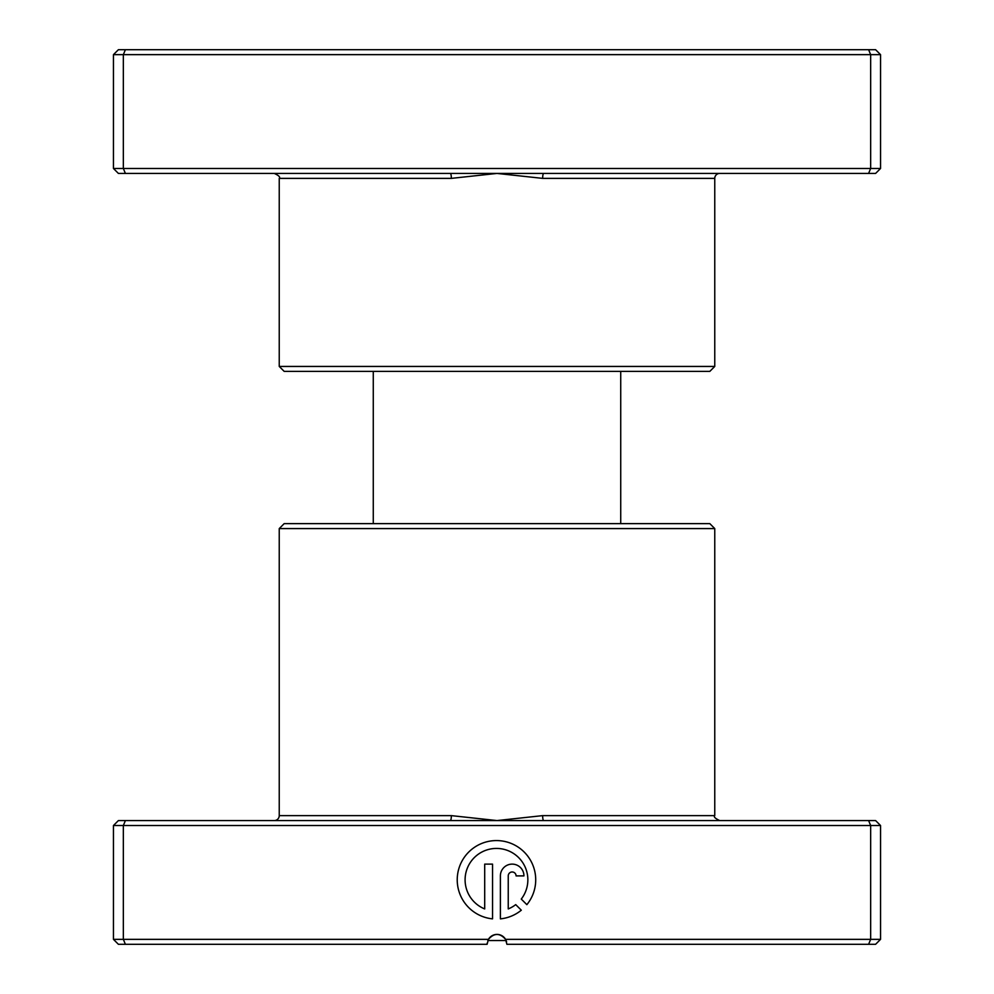 <?xml version="1.0" encoding="UTF-8"?>
<svg xmlns="http://www.w3.org/2000/svg" width="994" height="994" viewBox="0 0 994 994"><rect width="100%" height="100%" fill="white"/><g stroke="black" fill="none" stroke-linecap="round" stroke-linejoin="round"><path stroke-width="1.49" d="M543.693 173.428L118.398 173.428L113.453 168.483L880.547 168.483L875.602 173.428L543.693 173.428A4.945 1.044 -90 0 0 542.649 178.373L497 173.428L451.351 178.373L279.239 178.373C280.494 177.168 278.854 175.516 274.294 173.428M714.761 366.438L279.239 366.438L284.185 371.383L709.815 371.383L714.761 366.438L714.761 178.373A4.945 4.945 0 0 1 719.706 173.428M279.239 366.438L279.239 178.373M113.453 168.483L113.453 54.645L880.547 54.645L875.602 49.7L868.607 49.7L870.657 54.645L870.657 168.483L868.607 173.428M880.547 168.483L880.547 54.645M125.393 173.428L123.343 168.483L123.343 54.645L125.393 49.7L868.607 49.7M113.453 54.645L118.398 49.7L125.393 49.7M450.307 173.428A4.945 1.044 -90 0 1 451.351 178.373M506.567 941.753L506.157 940.535L487.843 940.535M620.728 523.627L620.728 371.383M373.272 523.627L373.272 371.383M450.307 820.572L875.602 820.572L880.547 825.517L113.453 825.517L118.398 820.572L450.307 820.572A4.945 1.044 90 0 0 451.351 815.627L497 820.572L542.649 815.627L714.761 815.627C713.443 816.757 715.096 818.41 719.706 820.572M279.239 528.584L714.761 528.584L709.815 523.627L284.185 523.627L279.239 528.584L279.239 815.627A4.945 4.945 0 0 1 274.294 820.572M521.266 899.073A31.398 31.398 0 0 0 496.466 848.429A31.398 31.398 0 0 0 484.699 908.926L484.699 864.121L492.539 864.121L492.539 918.866A39.238 39.238 0 0 1 457.277 877.864A39.238 39.238 0 0 1 531.927 863.016A39.238 39.238 0 0 1 526.857 904.664L521.266 899.073M500.392 875.9A11.766 11.766 0 0 1 512.159 864.121A11.766 11.766 0 0 1 523.937 875.9L516.085 875.9A3.926 3.926 0 0 0 512.159 871.974A3.926 3.926 0 0 0 508.245 875.9L508.245 908.926A31.398 31.398 0 0 0 515.712 904.627L521.303 910.206A39.238 39.238 0 0 1 500.392 918.866L500.392 875.9M125.393 820.572L123.343 825.517L123.343 939.355L488.427 939.355A9.903 9.903 0 0 1 505.573 939.355L506.903 944.3L505.573 939.355L880.547 939.355L880.547 825.517M714.761 528.584L714.761 815.627M868.607 820.572L870.657 825.517L870.657 939.355L868.607 944.3L506.903 944.3M505.573 939.355C499.858 932.844 494.142 932.844 488.427 939.355L487.097 944.3L118.398 944.3L113.453 939.355L123.343 939.355L125.393 944.3M880.547 939.355L875.602 944.3L868.607 944.3M113.453 825.517L113.453 939.355M487.172 943.132L487.11 944.114M543.693 820.572A4.945 1.044 90 0 1 542.649 815.627M714.761 178.373L542.649 178.373M279.239 815.627L451.351 815.627"/></g></svg>
